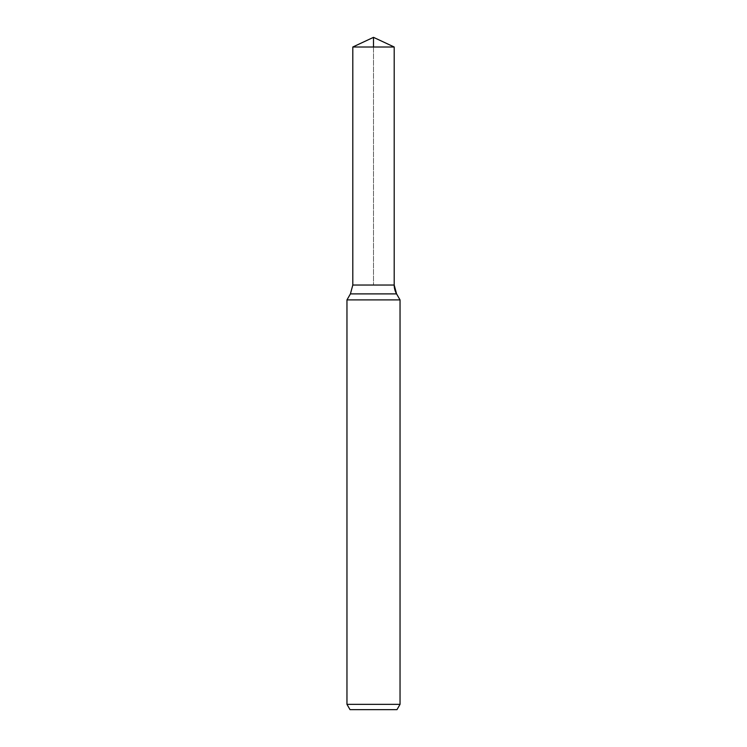<?xml version="1.0" encoding="UTF-8"?>
<svg xmlns="http://www.w3.org/2000/svg" width="747" height="747" viewBox="0 0 747 747"><rect width="100%" height="100%" fill="white"/><g stroke="black" fill="none" stroke-linecap="round" stroke-linejoin="round"><path stroke-width="0.56" stroke-dasharray="3.73 2.8" d="M373.5 47.005L373.5 285.037L394.201 285.037L352.799 285.037L394.201 285.037L373.5 285.037L373.5 37.35L394.201 47.005L352.799 47.005M396.974 709.65L350.026 709.65M400.037 704.346L346.963 704.346M400.037 299.892L346.963 299.892M396.573 293.888L350.427 293.888"/><path stroke-width="1.12" d="M346.963 704.346L400.037 704.346L396.974 709.65L350.026 709.65L346.963 704.346L346.963 299.892L350.427 293.888L352.799 285.037L394.201 285.037L394.201 47.005L373.5 37.35L352.799 47.005L394.201 47.005L394.201 285.037L394.201 47.005L373.5 37.35L373.5 47.005M346.963 299.892L400.037 299.892L396.573 293.888A17.695 17.695 0 0 1 394.201 285.037L352.799 285.037L352.799 47.005M400.037 704.346L400.037 299.892L400.037 704.346L396.974 709.65M350.427 293.888L396.573 293.888L400.037 299.892M396.573 293.888L394.201 285.037"/></g></svg>
